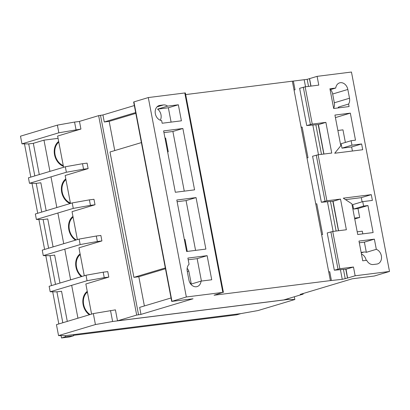 <?xml version="1.0" encoding="UTF-8"?>
<svg xmlns="http://www.w3.org/2000/svg" width="410" height="410" viewBox="0 0 410 410"><rect width="100%" height="100%" fill="white"/><g stroke="black" fill="none" stroke-linecap="round" stroke-linejoin="round"><path stroke-width="0.61" d="M80.099 253.862A13.878 10.88 73.3 0 0 75.978 267.125A13.878 10.88 73.3 0 0 81.344 276.642M58.656 141.44A13.878 10.88 73.3 0 0 54.535 154.698A13.878 10.88 73.3 0 0 63.401 166.327M65.805 178.914A13.878 10.88 73.3 0 0 61.684 192.172A13.878 10.88 73.3 0 0 70.018 203.58M72.949 216.388A13.878 10.88 73.3 0 0 68.834 229.646A13.878 10.88 73.3 0 0 75.522 240.157M87.248 291.341A13.878 10.88 73.3 0 0 83.127 304.599A13.878 10.88 73.3 0 0 89.349 314.783M73.405 334.647L73.615 335.744L65.492 336.764L65.287 335.667L58.543 335.606L95.422 324.551L112.612 321.491L288.112 299.449L294.857 299.51L257.972 310.565L240.788 313.624L73.405 334.647M61.054 335.626L61.5 337.963L69.623 336.943L73.615 335.744M49.938 171.375L43.978 140.138L33.328 143.331L28.705 143.915L21.961 143.849L58.845 132.794L80.924 129.063L79.463 121.396L98.636 115.646L102.936 114.964L104.273 121.98L135.669 112.565M43.978 140.138L58.066 138.37M67.296 321.399L61.546 291.259L56.923 291.838L50.184 291.776L87.063 280.717L104.248 277.662L103.202 272.184L107.763 271.61L108.809 277.088L85.844 283.976L91.594 314.111M59.978 283.043L54.648 255.097L50.025 255.681L43.286 255.614L80.165 244.56L97.349 241.5L96.304 236.022L100.865 235.453L101.911 240.931L78.945 247.814L84.275 275.761M53.08 246.887L47.75 218.94L43.127 219.519L36.387 219.458L73.267 208.398L90.451 205.343L89.406 199.865L93.972 199.291L95.017 204.769L72.047 211.657L77.377 239.604M46.181 210.725L40.851 182.778L36.229 183.362L29.489 183.296L66.369 172.241L83.558 169.181L82.512 163.703L87.074 163.134L88.119 168.612L65.149 175.495L70.479 203.442M39.283 174.568L33.328 143.331M77.946 318.201L71.673 285.329M70.628 279.851L64.775 249.172M63.734 243.694L57.882 213.01M56.836 207.532L50.983 176.853M62.817 322.737L56.923 291.838M55.504 284.386L50.025 255.681M48.605 248.229L43.127 219.519M41.707 212.067L36.229 183.362M34.809 175.91L28.705 143.915M73.539 335.329L236.796 314.818L240.788 313.624L65.287 335.667M58.825 323.936L52.695 291.797M51.506 285.585L45.797 255.64M44.613 249.423L38.899 219.478M37.715 213.267L32 183.321M30.817 177.105L24.477 143.874M61.5 337.963L65.492 336.764M82.015 276.437A13.202 10.347 -106.7 0 1 76.511 267.059A13.202 10.347 -106.7 0 1 80.237 254.589M63.263 165.599A13.202 10.347 -106.7 0 1 55.063 154.631A13.202 10.347 -106.7 0 1 58.794 142.167M70.412 203.073A13.202 10.347 -106.7 0 1 62.212 192.105A13.202 10.347 -106.7 0 1 65.943 179.641M76.291 239.927A13.202 10.347 -106.7 0 1 69.362 229.585A13.202 10.347 -106.7 0 1 73.088 217.115M90.077 314.567A13.202 10.347 -106.7 0 1 83.655 304.533A13.202 10.347 -106.7 0 1 87.386 292.063M171.098 122.118L168.361 107.774L178.35 104.781L181.41 120.822L162.16 123.241L161.648 120.571A7.754 6.078 -106.7 0 1 155.344 113.734A7.754 6.078 -106.7 0 1 159.183 105.544A7.754 6.078 -106.7 0 1 159.962 105.38L163.462 104.939A7.754 6.078 -106.7 0 1 167.572 106.134L157.589 109.127A7.754 6.078 -106.7 0 1 160.305 120.238M323.941 154.037L318.442 124.558L306.731 125.557L312.251 124.086L325.883 122.375L331.736 153.053L318.104 154.77L312.584 156.241L321.363 202.263L326.883 200.787L340.515 199.075L346.368 229.759L332.736 231.471L327.216 232.941L334.324 270.195L339.844 268.724L353.476 267.012L355.147 275.776L389.5 271.466L374.32 276.012L352.292 278.779L300.228 294.39L302.928 294.19L283.766 299.935L117.506 320.82L136.679 315.07L140.978 314.393L193.033 298.787L171.693 301.411L186.34 296.983L222.835 292.397L214.082 295.22L330.388 280.609L328.717 271.845L329.742 271.733L328.723 271.861L321.609 234.587L315.756 203.908L316.781 203.796L315.761 203.924M185.679 94.582L292.345 81.185L294.021 89.949L295.041 89.841L293.37 81.072L307.182 79.34L317.104 76.352L318.78 85.121L305.148 86.833L299.623 88.304L306.731 125.557M330.388 280.609L342.258 279.328L347.598 278.041L346.03 269.196L334.324 270.195M354.588 218.099L359.683 217.459L354.752 218.94M357.207 231.819L362.296 231.178L362.809 233.864M187.273 251.427L184.982 239.404L184.351 239.594M184.982 239.404L184.331 239.486M366.33 252.324L364.387 242.136L374.376 239.143L376.318 249.331L366.33 252.324A7.677 6.017 73.3 0 0 363.931 252.042L361.133 252.396M58.543 335.606L56.452 324.648L93.331 313.588L115.415 309.863L117.506 320.82M63.586 167.28L57.625 136.048L80.591 129.165M93.331 313.588L95.422 324.551M110.521 310.534L112.612 321.491M287.963 298.675L288.112 299.449M115.082 309.96L115.425 309.919M294.329 296.768L294.857 299.51M58.845 132.794L57.379 125.122L20.5 136.176L21.961 143.849M57.379 125.122L74.569 122.067L76.029 129.734M74.569 122.067L79.473 121.452M83.558 169.181L88.119 168.612M29.489 183.296L28.444 177.817L65.323 166.762L82.512 163.703M66.369 172.241L65.323 166.762M350.335 113.134L334.934 115.066L340.787 145.75L334.714 153.243L362.717 149.727L361.615 143.961L351.97 145.171L351.119 140.722L355.496 140.174L350.335 113.134L335.421 117.603M376.318 249.331A7.677 6.017 -106.7 0 1 381.49 256.793A7.677 6.017 -106.7 0 1 377.559 263.922A7.677 6.017 -106.7 0 1 376.785 264.081L373.284 264.522A7.677 6.017 -106.7 0 1 366.709 260.304L362.737 260.801L358.976 241.075L374.376 239.143M317.104 76.352L351.457 72.037L389.5 271.466M330.101 89.728L335.734 88.037L329.917 88.77L333.684 108.491L349.084 106.559L348.603 104.037L338.614 107.03A7.677 6.017 73.3 0 1 337.901 107.963M335.734 88.037A7.677 6.017 -106.7 0 1 339.623 82.861A7.677 6.017 -106.7 0 1 347.829 89.462L349.505 98.231A7.677 6.017 -106.7 0 1 348.603 104.037M367.96 205.528L363.588 206.076L362.737 201.628L372.382 200.418L371.286 194.653L343.283 198.168L351.867 203.821L357.72 234.505L373.12 232.567L367.96 205.528L357.976 208.521L353.599 209.069L352.754 204.621L362.737 201.628M366.176 260.37A7.677 6.017 73.3 0 0 361.435 253.995M333.632 108.225A7.677 6.017 73.3 0 0 334.324 102.782L332.654 94.013A7.677 6.017 73.3 0 0 330.542 89.595M178.35 104.781L167.572 106.134M211.729 279.769L207.132 255.661L187.882 258.08L189.061 264.276A7.677 6.017 -106.7 0 0 187.242 271.22L188.913 279.984A7.677 6.017 -106.7 0 0 197.123 286.585A7.677 6.017 -106.7 0 0 201.049 281.111L211.729 279.769M171.693 301.411L133.65 101.987L148.297 97.559L184.792 92.973L222.835 292.397M148.297 97.559L186.34 296.983M205.876 249.09L196.052 197.589L176.802 200.008L186.627 251.504L205.876 249.09M175.326 192.269L194.576 189.856L182.87 128.494L163.621 130.908L175.326 192.269M102.936 114.964L134.331 105.554M140.978 314.393L139.641 307.377L171.037 297.967M184.792 92.973L185.366 92.957L223.409 292.381M294.021 89.949L315.756 203.908M301.124 127.208L302.149 127.095L301.13 127.223M306.977 157.886L308.002 157.778L302.149 127.095M321.609 234.587L322.634 234.479L316.781 203.796M331.413 280.502L329.742 271.733M304.215 79.899L305.527 86.782M312.845 125.163L318.488 154.719M327.477 201.863L333.115 231.424M340.438 269.8L342.258 279.328M309.437 78.664L310.857 86.115M318.186 124.517L323.818 154.052M332.817 201.218L338.45 230.753M345.773 269.155L347.48 278.088M338.573 230.738L333.074 201.259L321.363 202.263M310.98 86.1L309.555 78.617M165.461 268.75L138.811 276.74L144.387 305.957M138.811 276.74L133.911 277.355L109.998 152.002L141.394 142.593M135.823 113.375L109.173 121.365L114.744 150.578M109.173 121.365L104.273 121.98M165.307 267.945L133.911 277.355M293.37 81.072L292.351 81.2M347.598 278.041L355.147 275.776M187.15 268.284A7.677 6.017 -106.7 0 1 188.81 271.097L191.096 282.936L190.158 283.218M191.096 282.936A7.677 6.017 -106.7 0 1 191.06 284.104L201.049 281.111M188.81 271.097L187.303 271.548M165.004 138.149L165.65 138.073L165.025 138.257M165.65 138.073L168.269 151.792L167.618 151.869M345.374 142.444L342.97 129.847L337.876 130.482M359.683 217.459L357.976 208.521M90.451 205.343L95.017 204.769M36.387 219.458L35.342 213.979L72.221 202.919L89.406 199.865M73.267 208.398L72.221 202.919M97.349 241.5L101.911 240.931M43.286 255.614L42.24 250.136L79.12 239.081L96.304 236.022M80.165 244.56L79.12 239.081M104.248 277.662L108.809 277.088M50.184 291.776L49.138 286.298L86.018 275.238L103.202 272.184M87.063 280.717L86.018 275.238M201.423 281.065L197.148 258.654L188.205 259.781M197.148 258.654L207.132 255.661M364.387 242.136L359.298 242.776M195.57 250.382L186.068 200.582L177.125 201.705M186.068 200.582L196.052 197.589M184.269 191.147L172.887 131.487L163.944 132.609M172.887 131.487L182.87 128.494M168.361 107.774L157.589 109.127M362.097 201.822L361.297 197.646L345.502 199.629M361.297 197.646L371.286 194.653M353.599 209.069L363.588 206.076M345.927 269.278L353.476 267.012M332.966 201.341L340.515 199.075M318.334 124.64L325.883 122.375M352.405 151.018L351.631 146.954L341.981 148.164L341.135 143.715L351.119 140.722M341.981 148.164L351.97 145.171M351.631 146.954L361.615 143.961M338.773 107.85L338.614 107.03M159.962 105.38L158.439 105.836M303.297 87.202L310.406 124.461M305.148 86.833L312.251 124.086M330.89 231.84L337.994 269.098M332.736 231.471L339.844 268.724M363.931 252.042L361.22 252.857M98.636 115.646L136.679 315.07M318.104 154.77L326.883 200.787M307.182 79.34L308.53 86.407M315.849 124.783L321.486 154.345M330.481 201.489L336.118 231.045M343.442 269.421L345.225 278.769M316.259 155.139L325.038 201.161M302.601 293.678L302.677 294.083M100.486 115.277L138.529 314.701M133.921 101.87L171.964 301.294M163.462 104.939L157.035 106.867M349.505 98.231L334.324 102.782M347.829 89.462L332.654 94.013M79.827 254.077L80.124 253.99M58.384 141.655L58.676 141.563M65.528 179.129L65.825 179.042M72.678 216.603L72.975 216.516M86.976 291.551L87.274 291.464M303.098 293.529L303.2 294.067"/></g></svg>
